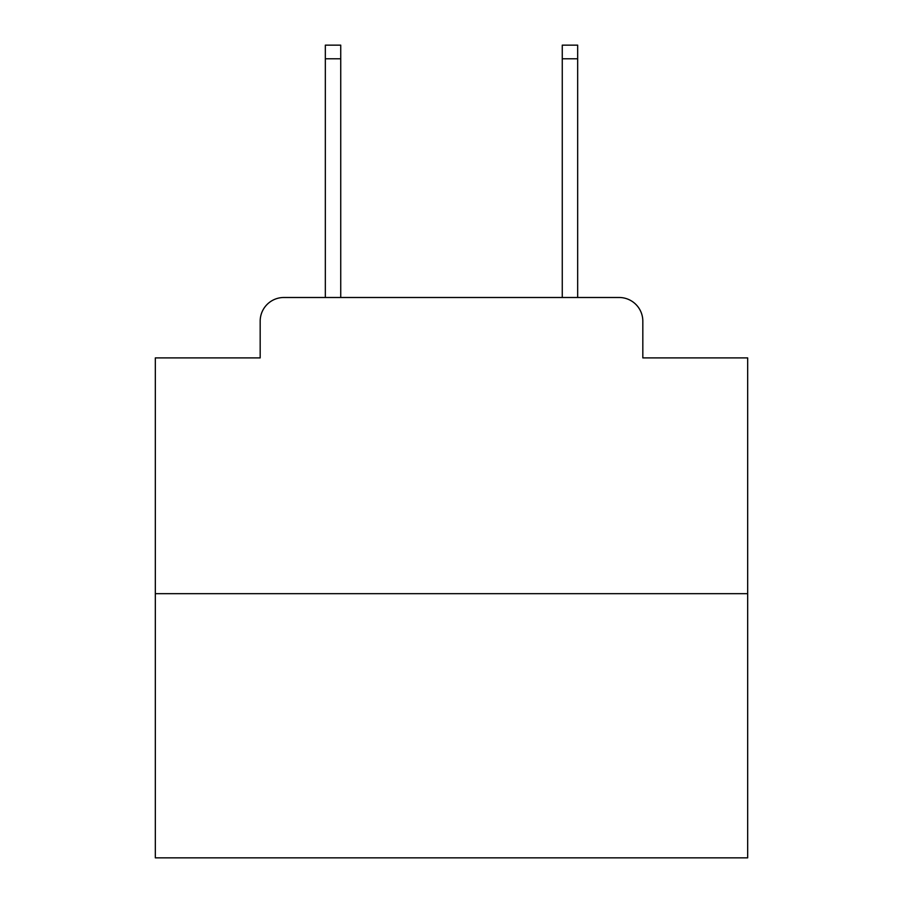 <?xml version="1.0" encoding="UTF-8"?>
<svg xmlns="http://www.w3.org/2000/svg" width="903" height="903" viewBox="0 0 903 903"><rect width="100%" height="100%" fill="white"/><g stroke="black" fill="none" stroke-linecap="round" stroke-linejoin="round"><path stroke-width="1.35" d="M260.177 321.186L260.177 357.904L260.177 321.186A23.692 23.692 0 0 1 283.869 297.493L325.328 297.493L325.328 45.15L340.736 45.15L340.736 297.493L359.089 297.493M747.673 593.666L155.327 593.666L155.327 857.85L747.673 857.85L747.673 357.904L642.823 357.904L642.823 321.186A23.692 23.692 0 0 0 619.131 297.493L283.869 297.493M155.327 593.666L155.327 357.904L260.177 357.904M543.911 297.493L562.264 297.493L562.264 45.15L577.672 45.15L577.672 297.493L619.131 297.493M642.823 357.904L642.823 321.186M325.328 58.774L340.736 58.774M577.672 58.774L562.264 58.774"/></g></svg>

